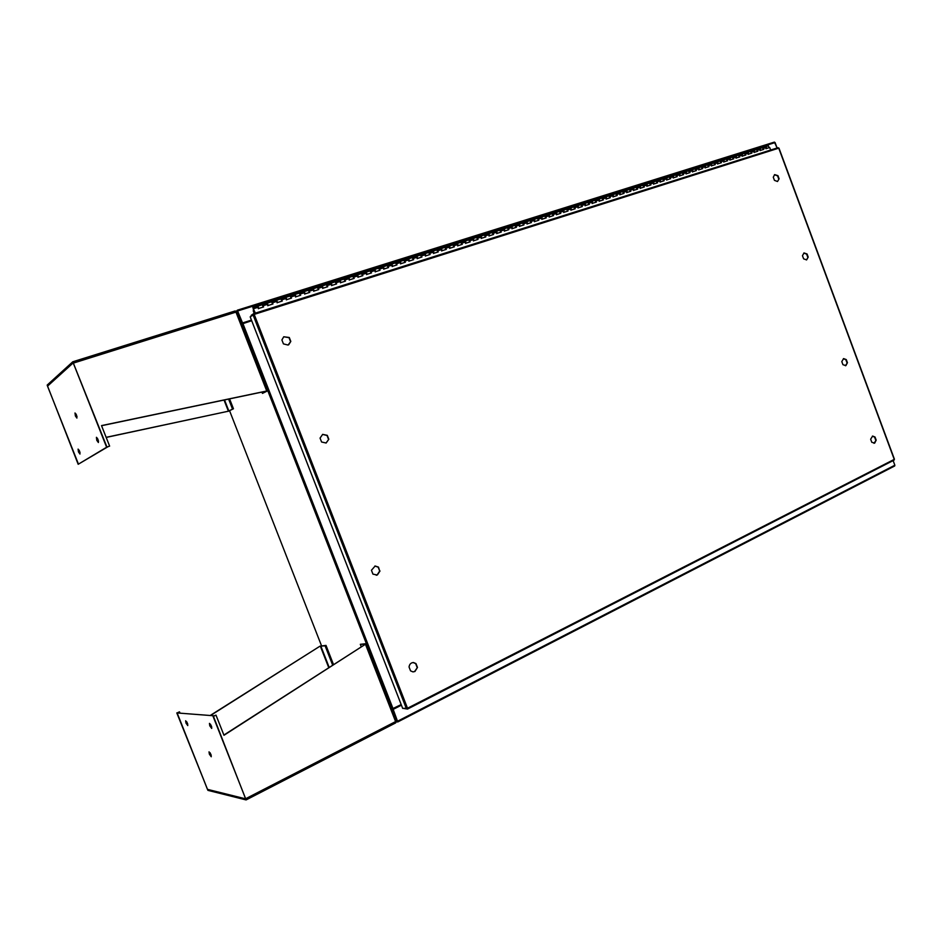 <?xml version="1.0" encoding="UTF-8"?>
<svg xmlns="http://www.w3.org/2000/svg" width="942" height="942" viewBox="0 0 942 942"><rect width="100%" height="100%" fill="white"/><g stroke="black" fill="none" stroke-linecap="round" stroke-linejoin="round"><path stroke-width="1.41" d="M262.159 304.796L263.348 306.998M258.402 308.729L257.543 306.209L258.885 308.411L263.595 306.927L262.253 304.737M271.531 301.852L272.721 304.054M267.811 305.773L266.951 303.253L268.293 305.443L272.968 303.972L271.637 301.793L252.821 307.693L253.681 309.388M280.834 298.932L282.023 301.122M277.136 302.829L276.289 300.321L277.631 302.512L282.27 301.04L280.94 298.873L271.637 301.793M290.065 296.035L291.255 298.214M286.392 299.909L285.556 297.413L286.898 299.591L291.502 298.131L290.16 295.976M299.226 293.162L300.416 295.329M295.588 297.013L294.752 294.528L296.094 296.695L300.663 295.246L299.32 293.092L280.94 298.873M308.317 290.313L309.494 292.467M304.702 294.139L303.877 291.667L305.22 293.81L309.753 292.385L308.411 290.242M317.336 287.475L318.514 289.63M313.757 291.29L312.944 288.817L314.275 290.96L318.773 289.547L317.442 287.404L299.332 293.092M326.285 284.672L327.463 286.804M322.741 288.464L321.917 286.003L323.259 288.134L327.734 286.721L326.391 284.602L317.442 287.404M335.164 281.882L336.306 283.931M331.655 285.65L330.842 283.201L332.185 285.32L336.612 283.919L335.281 281.811L326.391 284.602M343.983 279.115L345.172 281.234M340.498 282.859L339.685 280.422L341.028 282.529L345.431 281.152L344.089 279.044M352.732 276.359L353.874 278.396M349.27 280.104L348.469 277.666L349.812 279.762L354.18 278.385L352.838 276.289L335.281 281.811M361.422 273.639L362.599 275.735M357.984 277.348L357.195 274.923L358.537 277.019L362.87 275.653L361.54 273.569L352.85 276.289M370.041 270.931L371.219 273.027M366.638 274.628L365.849 272.214L367.192 274.287L371.489 272.933L370.159 270.86L361.54 273.569M378.602 268.246L379.779 270.33M375.222 271.92L374.445 269.506L375.787 271.59L380.05 270.236L378.708 268.176M387.091 265.573L388.269 267.646M383.747 269.235L382.97 266.833L384.312 268.894L388.551 267.563L387.209 265.503L370.159 270.86M395.522 262.924L396.676 264.926M392.202 266.574L391.425 264.184M403.894 260.298L405.072 262.359M400.597 263.925L399.844 261.535L401.174 263.583L405.354 262.265L404.012 260.228L391.436 264.172L392.779 266.233L396.982 264.902L395.64 262.853M412.207 257.696L413.385 259.745M408.934 261.299L408.169 258.92L409.523 260.958L413.668 259.651L412.325 257.613L404.012 260.228M420.45 255.105L421.627 257.142M417.212 258.685L416.458 256.318L417.801 258.344L421.91 257.048L420.568 255.035M428.645 252.527L429.776 254.493M425.431 256.106L424.677 253.739L426.019 255.765L430.105 254.47L428.763 252.456L412.325 257.613M436.77 249.983L437.948 251.997M433.579 253.528L432.837 251.184L434.18 253.186L438.242 251.914L436.9 249.901L428.763 252.456M444.848 247.44L446.013 249.453M441.68 250.984L440.938 248.641L442.281 250.631L446.308 249.371L444.965 247.369L436.9 249.901M452.855 244.932L454.032 246.934M449.723 248.452L448.981 246.109L450.323 248.099L454.327 246.839L452.984 244.849L444.965 247.369M460.815 242.435L461.98 244.425M457.706 245.933L456.964 243.601L458.307 245.591L462.287 244.331L460.944 242.353L452.984 244.849M468.716 239.951L469.881 241.941M465.631 243.436L464.889 241.117L466.243 243.083L470.188 241.847L468.845 239.88L460.944 242.353M476.558 237.49L477.724 239.468M473.496 240.952L472.766 238.644L474.109 240.61L478.03 239.374L476.687 237.419M484.353 235.041L485.471 236.948M481.303 238.491L480.597 236.183L481.927 238.149L485.813 236.925L484.471 234.97L468.845 239.88M492.077 232.615L493.243 234.582M489.063 236.053L488.356 233.746L489.687 235.7L493.549 234.487L492.219 232.533L484.482 234.97M499.766 230.201L500.932 232.156M496.775 233.628L496.057 231.332L497.4 233.275L501.226 232.062L499.896 230.131L492.219 232.533M507.385 227.811L508.55 229.754M504.417 231.214L503.711 228.93L505.053 230.861L508.857 229.66L507.526 227.728L499.896 230.131M514.956 225.432L516.122 227.375M512.012 228.824L511.306 226.539L512.648 228.47L516.428 227.281L515.097 225.35L507.526 227.728M522.48 223.066L523.611 224.938M519.56 226.445L518.854 224.172L520.196 226.092L523.952 224.903L522.622 222.995L515.097 225.35M529.946 220.722L531.088 222.583M527.049 224.078L526.354 221.817L527.697 223.725L531.418 222.559L530.075 220.652M537.364 218.391L538.53 220.31M534.491 221.735L533.796 219.486L535.138 221.382L538.836 220.216L537.493 218.32M544.735 216.083L545.865 217.932M541.874 219.404L541.191 217.166L542.533 219.05L546.207 217.896L544.876 216.001L522.622 222.995M552.047 213.787L553.213 215.694M549.221 217.096L548.527 214.858L549.869 216.742L553.519 215.588L552.189 213.704L544.876 216.001M559.312 211.503L560.466 213.398M556.498 214.8L555.827 212.574M566.531 209.242L567.685 211.126M563.74 212.515L563.069 210.29L564.399 212.162L568.002 211.032L566.672 209.159L555.827 212.562L557.158 214.446L560.784 213.304L559.454 211.432M573.702 206.993L574.832 208.806M570.934 210.254L570.251 208.041M580.825 204.755L581.968 206.628M578.07 208.005L577.399 205.792L578.741 207.652L582.297 206.534L580.967 204.673L570.263 208.029L571.594 209.901L575.173 208.771L573.843 206.91M587.89 202.53L589.021 204.332M585.159 205.768L584.499 203.566L585.83 205.415L589.362 204.296L588.032 202.459L580.967 204.673M594.92 200.328L596.062 202.189M592.212 203.554L591.541 201.352M601.891 198.138L603.045 199.987M599.206 201.341L598.547 199.151M608.826 195.96L609.933 197.749M606.153 199.151L605.506 196.972L606.836 198.797L610.298 197.702L608.968 195.889L598.559 199.151L599.889 200.987L603.363 199.892L602.032 198.055M615.703 193.805L616.857 195.642M613.065 196.984L612.406 194.806L613.748 196.619L617.187 195.536L615.856 193.722L608.968 195.889M622.544 191.65L623.686 193.487M619.918 194.817L619.271 192.651M629.338 189.519L630.481 191.344M626.736 192.674L626.089 190.508L627.419 192.309L630.81 191.238L629.491 189.436L622.686 191.579M636.086 187.399L637.228 189.224M633.507 190.543L632.871 188.376L634.19 190.178L637.569 189.118L636.227 187.328M642.797 185.291L643.939 187.105M640.23 188.424L639.583 186.269M649.462 183.207L650.592 185.009M646.907 186.316L646.271 184.173L647.601 185.951L650.934 184.903L649.603 183.125L639.594 186.269L640.925 188.059L644.269 186.999L642.939 185.221M656.079 181.123L657.21 182.925M653.548 184.22L652.912 182.089L654.243 183.867L657.551 182.819L656.221 181.052L649.603 183.125M662.65 179.062L663.792 180.852M660.13 182.147L659.506 180.016L660.837 181.782L664.122 180.746L662.803 178.98L656.221 181.052M669.185 177.014L670.315 178.803M666.689 180.087L666.065 177.956L667.395 179.722L670.657 178.686L669.338 176.931L662.803 178.98M675.673 174.976L676.803 176.755M673.2 178.026L672.588 175.907L673.907 177.673L677.145 176.649L675.826 174.894L669.338 176.931M682.126 172.951L683.221 174.659M679.665 175.989L679.041 173.881L680.371 175.624L683.598 174.611L682.267 172.869M688.531 170.938L689.662 172.704M686.082 173.964L685.482 171.856L686.8 173.599L690.003 172.598L688.673 170.855L675.826 174.894M694.902 168.936L696.02 170.702M692.476 171.962L691.864 169.854M701.225 166.946L702.355 168.712M698.811 169.96L698.21 167.864L699.541 169.595L702.697 168.594L701.378 166.875L695.043 168.865M707.513 164.98L708.631 166.722M705.122 167.97L704.51 165.886L705.841 167.605L708.973 166.616L707.666 164.897L701.378 166.875M713.753 163.013L714.884 164.756M711.387 166.004L710.786 163.92L712.105 165.639L715.225 164.65L713.906 162.942L707.666 164.897M719.959 161.07L721.089 162.801M717.604 164.038L717.003 161.965M726.129 159.127L727.248 160.858M723.786 162.095L723.197 160.022L724.516 161.718L727.601 160.752L726.282 159.057L717.015 161.965L718.334 163.672L721.431 162.695L720.112 160.988M732.264 157.208L733.382 158.927M729.932 160.152L729.343 158.091L730.662 159.787L733.724 158.821L732.417 157.126L726.282 159.057M738.351 155.289L739.47 157.008M736.043 158.232L735.455 156.172L736.774 157.856L739.811 156.902L738.493 155.218M744.404 153.393L745.522 155.112M742.108 156.313L741.531 154.264L742.849 155.948L745.876 154.994L744.557 153.31L732.417 157.126M750.421 151.509L751.539 153.216M748.148 154.417L747.559 152.369M756.402 149.625L757.509 151.332M754.142 152.522L753.565 150.484L754.883 152.157L757.863 151.215L756.556 149.554L750.562 151.427M762.337 147.764L763.42 149.401M760.1 150.649L759.523 148.612L760.842 150.284L763.809 149.342L762.502 147.682L756.556 149.554M769.261 147.623L768.248 145.904M766.011 148.789L765.457 146.752L766.764 148.412L769.708 147.482L770.65 150.037M253.363 310.118L254.352 313.462M253.245 310L254.105 313.533M253.339 311.519L254.434 311.343M255.164 313.203L253.551 309.435M255.4 313.133L252.821 307.693M391.366 264.207L387.209 265.503M555.756 212.598L552.189 213.704M570.193 208.064L566.672 209.159M591.482 201.388L592.883 203.189L596.392 202.083L595.061 200.246L588.032 202.459M598.476 199.186L595.061 200.246M619.2 192.674L620.601 194.452L624.016 193.381L622.697 191.579L615.856 193.722M632.788 188.412L629.491 189.436M639.524 186.304L632.871 188.376M691.793 169.89L693.194 171.597L696.362 170.596L695.055 168.853L688.684 170.855M716.933 162L713.906 162.942M747.489 152.404L748.878 154.052L751.881 153.099L750.574 151.427L744.557 153.31M765.375 146.787L762.502 147.682M379.697 571.04L378.496 567.119L375.163 566.001L371.442 570.251L372.95 574.137L377.094 574.973L379.697 571.04L378.189 567.166L374.869 566.048M376.223 575.256L377.401 574.926L380.003 570.993M413.032 671.905L414.61 671.493L417.471 667.431L415.975 663.58L413.491 662.532C410.936 662.697 409.464 664.181 409.052 666.995L410.547 670.857L412.973 671.893L414.927 671.493L417.471 667.431M288.688 344.784L290.819 341.428L289.288 337.495L283.742 336.765L281.905 339.944L283.436 343.889L288.064 345.055L290.819 341.428M326.003 443.058L328.817 439.255L327.298 435.345L322.67 434.368L320.056 438.089L321.587 442.01L326.144 443.011L328.817 439.255M845.398 365.755L847.435 362.705L846.281 359.597L843.62 358.596L841.795 361.587L842.96 364.707L845.904 365.602L847.435 362.705M873.976 443.305L876.19 440.126L875.036 437.029L872.657 436.052L870.644 439.196L871.797 442.304L874.694 443.105L876.19 440.126M777.515 181.5L779.116 178.803L777.951 175.659L774.654 174.611L773.276 177.214L774.454 180.358L777.503 181.5L779.116 178.803M806.423 259.957L808.201 257.107L807.047 253.975L804.021 252.939L802.454 255.718L803.62 258.85L806.623 259.886L808.201 257.107M417.141 667.431L415.646 663.58L413.114 662.532M290.548 341.593L289.017 337.66L283.719 336.777M328.534 439.361L327.015 435.463L322.541 434.415M847.011 362.823L845.857 359.714L843.396 358.667M875.754 440.208L874.6 437.123L872.41 436.111M778.716 178.992L777.55 175.848L774.465 174.717M807.789 257.272L806.635 254.14L803.82 253.033M894.193 459.225L894.076 460.12L407.615 708.996M403.647 708.443L407.486 709.067L407.521 708.231L402.681 708.396L250.183 316.842L254.199 314.392L253.563 313.71L253.704 314.569M407.486 709.067L407.215 708.372M253.633 313.686L778.068 147.694L778.787 148.247M251.42 315.994L251.173 315.358L253.563 313.71L778.068 147.694M401.433 705.181L393.167 709.385L397.771 721.937L894.688 465.972L397.83 721.878M893.134 460.603L894.853 465.218L893.122 460.614M401.374 705.028L392.849 709.361L397.43 721.219M775.066 142.536L777.103 148L774.418 142.101L235.971 311.131M774.418 142.101L237.29 310.212L242.541 322.941L251.455 320.103M237.514 310.978L242.294 323.118L251.49 320.186M397.771 721.937L396.264 721.843M397.748 721.125L894.853 465.218L894.688 465.972M241.682 324.06L251.702 320.727M401.198 704.569L391.778 709.079M397.477 721.231L392.755 709.114L392.096 709.456L396.817 721.572L397.477 721.231M242.259 323.765L236.418 311.472M242.388 323.365L237.549 310.954L236.831 311.178M229.589 410.794L321.469 645.635M109.625 446.119L106.941 447.05L72.805 361.763L47.171 385.09L78.186 464.288L47.571 386.102L73.205 362.882L106.67 447.214L109.625 446.119L101.512 425.607L267.705 390.8L262.453 393.403L261.982 392.19M106.152 437.335L228.4 411.207L106.187 437.429M236.984 312.285L235.017 310.99L72.852 361.763L235.017 310.99M106.941 447.05L78.457 464.123L47.524 386.149L73.252 362.847L106.623 447.238M101.559 425.713L266.763 391.083L235.971 312.108L73.7 363M266.398 391.271L262.453 393.403M235.111 310.99L236.772 312.038M228.635 399.161L232.521 409.111L228.4 411.207L224.055 400.115M229.613 398.949L233.451 408.781L228.094 411.371M233.451 408.781L232.521 409.111M79.093 450.135L80.046 452.643M78.48 451.936L79.976 454.056L79.599 451.218L78.092 449.098L78.48 451.936M98.533 441.245L97.391 438.207M98.027 439.525L98.392 442.528L96.779 440.314L96.425 437.3L98.027 439.525M77.02 416.729L75.984 413.962M76.526 415.104L76.903 418.083L75.384 415.952L75.007 412.973L76.526 415.104M107.753 446.838L78.457 464.123M176.802 712.917L207.911 790.362L246.05 799.911L213.445 716.344L245.626 798.84L207.511 789.372L177.096 712.941L179.486 711.822L177.096 712.941M246.203 799.829L395.664 722.903L396.158 720.618M223.878 735.054L365.449 644.234L223.972 735.278L216.001 715.131L213.445 716.344M213.104 716.309L216.001 715.131M210.584 715.484L319.974 646.188L326.003 645.4L333.492 664.546M210.266 715.449L319.974 646.188M179.486 711.822L179.816 712.635M328.723 667.607L320.339 646.165L325.108 645.823L332.644 665.087M326.003 645.4L325.108 645.823M396.217 721.054L395.77 722.749M361.245 646.683L360.315 644.304L365.025 644.246M360.315 644.304L366.273 643.669L365.449 644.234L395.605 721.584L245.968 798.569M210.466 724.21L211.75 727.094M211.397 725.999L209.454 723.374L209.772 725.811L211.715 728.437L211.397 725.999M187.741 724.127L186.704 721.76M185.986 723.103L185.656 720.771L187.446 723.268L187.776 725.587L185.986 723.103M211.232 755.343L210.078 752.74M209.36 754.153L209.03 751.834L210.926 754.436L211.255 756.756L209.36 754.153M213.057 716.309L245.709 798.863L207.452 789.349L177.143 712.953L214.128 715.802L177.143 712.953M414.292 671.634L414.904 671.328M253.633 311.649L254.458 311.39M258.402 307.174L253.669 308.67M267.811 304.219L263.112 305.691M277.16 301.275L272.497 302.747M286.427 298.367L281.799 299.815M295.623 295.47L291.031 296.918M304.749 292.597L300.192 294.034M313.804 289.759L309.282 291.172M322.8 286.933L318.314 288.334M331.714 284.119L327.263 285.52M340.568 281.34L336.153 282.73M349.352 278.573L344.972 279.951M358.078 275.829L353.721 277.195M366.732 273.109L362.411 274.463M375.328 270.413L371.042 271.755M383.853 267.728L379.602 269.059M392.319 265.067L388.104 266.398M400.727 262.418L396.535 263.736M409.075 259.792L404.907 261.111M417.353 257.19L413.22 258.497M425.572 254.611L421.474 255.894M433.744 252.044L429.67 253.327M441.845 249.489L437.795 250.76M449.887 246.957L445.872 248.229M457.871 244.449L453.891 245.709M465.807 241.953L461.851 243.201M473.685 239.48L469.752 240.716M481.503 237.019L477.594 238.244M489.263 234.582L485.389 235.794M496.976 232.156L493.125 233.369M504.629 229.754L500.803 230.955M512.236 227.363L508.433 228.553M519.784 224.985L516.016 226.174M527.273 222.63L523.54 223.807M534.726 220.287L531.005 221.452M542.109 217.955L538.424 219.121M549.457 215.647L545.795 216.801M556.746 213.363L553.107 214.505M563.999 211.079L560.384 212.221M571.193 208.818L567.602 209.948M578.329 206.569L574.761 207.699M585.429 204.343L581.885 205.45M592.483 202.118L588.962 203.225M599.477 199.916L595.992 201.023M606.436 197.738L602.962 198.821M613.348 195.559L609.898 196.643M620.213 193.404L616.786 194.476M627.031 191.261L623.628 192.333M633.801 189.13L630.422 190.19M640.525 187.011L637.169 188.07M647.213 184.915L643.881 185.963M653.854 182.819L650.545 183.867M660.448 180.746L657.163 181.782M667.007 178.686L663.733 179.722M673.518 176.637L670.268 177.661M679.994 174.6L676.756 175.624M686.424 172.586L683.209 173.587M692.806 170.573L689.615 171.574M699.152 168.583L695.985 169.572M705.464 166.593L702.32 167.582M711.728 164.626L708.596 165.604M717.957 162.672L714.848 163.649M724.151 160.717L721.054 161.694M730.297 158.786L727.224 159.751M736.409 156.867L733.359 157.82M742.473 154.959L739.446 155.913M748.513 153.063L745.499 154.005M754.507 151.167L751.516 152.109M760.477 149.295L757.498 150.237M766.399 147.435L763.444 148.365M254.199 314.392L407.521 708.231L894.241 459.39L778.74 148.165L254.199 314.392M253.057 314.863L406.367 708.596M237.843 310.907L775.078 142.572M251.691 320.704L242.235 323.718M242.906 323.53L393.05 708.714M391.896 709.091L241.776 323.989M228.871 411.03L224.561 400.009M329.147 667.336L320.81 646.012M768.401 145.833L765.457 146.752M894.076 460.12L407.556 709.043M778.975 148.13L894.429 459.237M267.705 390.8L237.031 312.143M395.664 722.903L246.145 799.899M396.311 720.724L366.285 643.68"/></g></svg>
